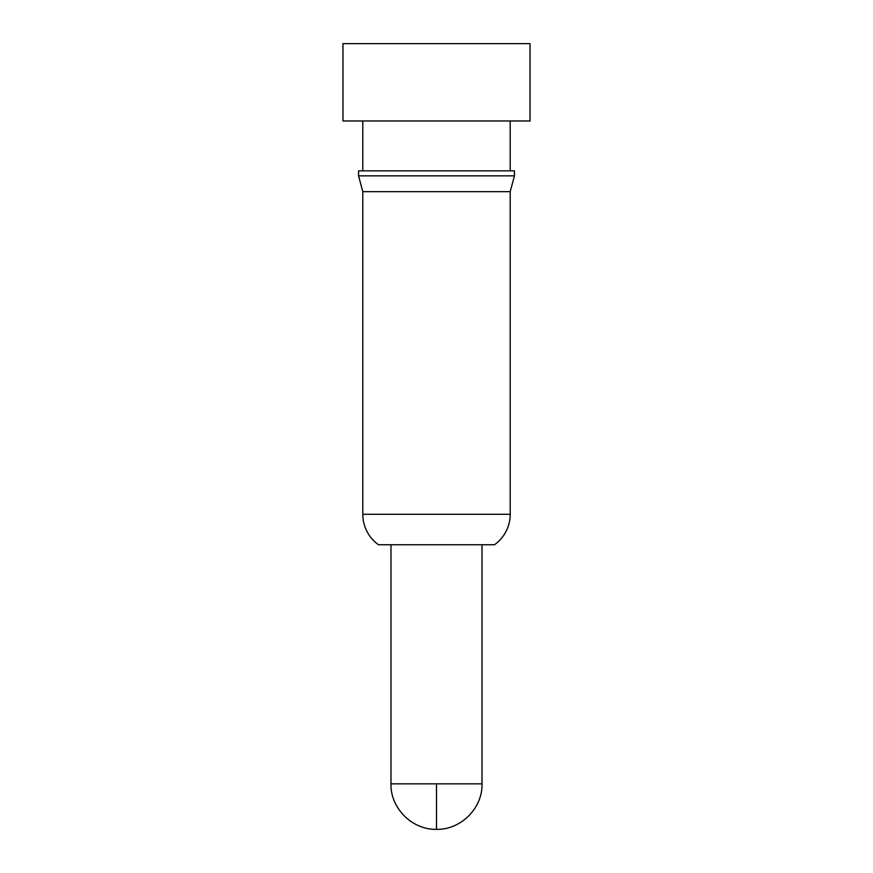 <?xml version="1.0" encoding="UTF-8"?>
<svg xmlns="http://www.w3.org/2000/svg" width="873" height="873" viewBox="0 0 873 873"><rect width="100%" height="100%" fill="white"/><g stroke="black" fill="none" stroke-linecap="round" stroke-linejoin="round"><path stroke-width="1.31" d="M362.797 120.976L362.797 170.857L362.797 120.976M510.203 170.857L510.203 120.976L510.203 170.857M342.969 43.65L342.969 120.976L530.031 120.976L530.031 43.65L342.969 43.65L530.031 43.65L530.031 120.976L342.969 120.976L342.969 43.65M362.797 514.273L362.797 191.667L358.552 175.844L362.797 191.667L510.203 191.667L514.448 175.844L358.552 175.844L514.448 175.844L514.448 170.857L358.552 170.857L358.552 175.844L358.552 170.857L514.448 170.857L514.448 175.844L510.203 191.667L362.797 191.667L362.797 514.273L510.203 514.273L510.203 191.667L510.203 514.273L362.797 514.273A37.419 37.419 0 0 0 378.511 544.752L494.489 544.752A37.419 37.419 0 0 0 510.203 514.273M390.984 783.834L482.016 783.834L482.016 544.752L482.016 783.834L436.5 783.834L436.5 829.35L436.5 783.834L390.984 783.834L390.984 544.752L390.984 783.834C390.264 807.732 411.75 829.896 436.5 829.35C461.25 829.896 482.736 807.732 482.016 783.834M494.489 544.752L378.511 544.752"/></g></svg>
